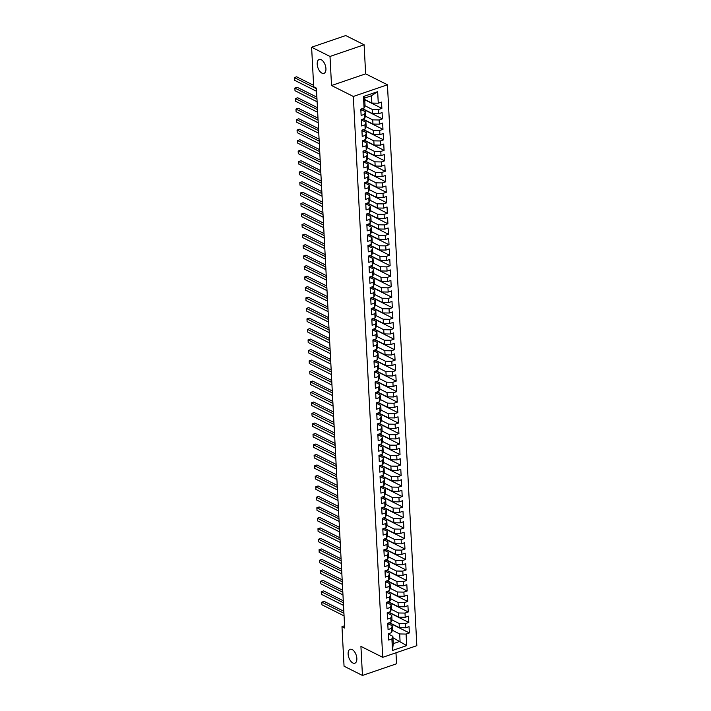 <?xml version="1.0" encoding="UTF-8"?>
<svg xmlns="http://www.w3.org/2000/svg" width="711" height="711" viewBox="0 0 711 711"><rect width="100%" height="100%" fill="white"/><g stroke="black" fill="none" stroke-linecap="round" stroke-linejoin="round"><path stroke-width="1.07" d="M321.923 73.135A7.341 3.884 71.1 0 1 317.426 65.936A7.341 3.884 71.1 0 1 319.195 59.466A7.341 3.884 71.1 0 1 321.221 59.706A7.341 3.884 71.1 0 1 325.718 66.896A7.341 3.884 71.1 0 1 323.949 73.366A7.341 3.884 71.1 0 1 321.923 73.135M352.834 662.963A7.341 3.884 71.1 0 1 348.346 655.773A7.341 3.884 71.1 0 1 350.105 649.303A7.341 3.884 71.1 0 1 352.132 649.534A7.341 3.884 71.1 0 1 356.629 656.733A7.341 3.884 71.1 0 1 354.86 663.203A7.341 3.884 71.1 0 1 352.834 662.963M364.112 44.784L330.002 56.453L331.53 85.516L365.641 73.846L364.112 44.784L345.724 35.55L311.614 47.219L313.684 86.769L316.404 88.137L344.702 628.035L341.973 626.667L344.053 666.216L362.45 675.45L396.551 663.781L395.983 652.796M365.641 73.846L387.442 84.787L416.833 645.668L382.722 657.328L353.331 96.456L387.442 84.787M392.934 637.723L406.701 645.606L406.097 634.07L409.367 632.95L409.038 626.658L405.759 627.769L405.546 623.574L408.816 622.454L408.487 616.161L405.217 617.281L404.994 613.086L408.265 611.967L407.936 605.674L404.666 606.794L404.443 602.59L407.714 601.47L407.385 595.178L404.115 596.298L403.892 592.103L407.163 590.983L406.834 584.691L403.564 585.811L403.341 581.607L406.612 580.487L406.283 574.195L403.013 575.315L402.79 571.12L406.07 570L405.732 563.707L402.462 564.827L402.239 560.624L405.519 559.504L405.19 553.211L401.911 554.331L401.697 550.136L404.968 549.016L404.639 542.724L401.36 543.844L401.146 539.64L404.417 538.529L404.088 532.228L400.817 533.348L400.595 529.153L403.866 528.033L403.537 521.741L400.266 522.861L400.044 518.666L403.315 517.546L402.986 511.245L399.715 512.364L399.493 508.169L402.764 507.05L402.435 500.757L399.164 501.877L398.942 497.682L402.222 496.562L401.884 490.261L398.613 491.381L398.391 487.186L401.671 486.066L401.342 479.774L398.062 480.894L397.849 476.699L401.12 475.579L400.791 469.278L397.511 470.398L397.298 466.203L400.569 465.083L400.24 458.791L396.969 459.91L396.747 455.715L400.017 454.596L399.689 448.294L396.418 449.414L396.196 445.219L399.466 444.099L399.138 437.807L395.867 438.927L395.645 434.732L398.915 433.612L398.587 427.311L395.316 428.431L395.094 424.236L398.364 423.116L398.036 416.824L394.765 417.944L394.543 413.749L397.822 412.629L397.485 406.328L394.214 407.447L393.992 403.253L397.271 402.133L396.942 395.84L393.663 396.96L393.45 392.765L396.72 391.645L396.391 385.353L393.112 386.464L392.899 382.269L396.169 381.149L395.84 374.857L392.57 375.977L392.348 371.782L395.618 370.662L395.289 364.37L392.019 365.49L391.797 361.286L395.067 360.166L394.738 353.874L391.468 354.993L391.246 350.799L394.516 349.679L394.187 343.386L390.917 344.506L390.695 340.302L393.974 339.183L393.636 332.89L390.366 334.01L390.143 329.815L393.423 328.695L393.094 322.403L389.815 323.523L389.601 319.319L392.872 318.199L392.543 311.907L389.264 313.027L389.05 308.832L392.321 307.712L391.992 301.42L388.721 302.539L388.499 298.336L391.77 297.216L391.441 290.923L388.17 292.043L387.948 287.848L391.219 286.729L390.89 280.436L387.619 281.556L387.397 277.352L390.668 276.241L390.339 269.94L387.068 271.06L386.846 266.865L390.117 265.745L389.788 259.453L386.517 260.573L386.295 256.378L389.575 255.258L389.237 248.957L385.966 250.076L385.744 245.882L389.024 244.762L388.695 238.469L385.415 239.589L385.202 235.394L388.473 234.275L388.144 227.973L384.873 229.093L384.651 224.898L387.922 223.778L387.593 217.486L384.322 218.606L384.1 214.411L387.371 213.291L387.042 206.99L383.771 208.11L383.549 203.915L386.82 202.795L386.491 196.503L383.22 197.622L382.998 193.428L386.269 192.308L385.94 186.006L382.669 187.126L382.447 182.931L385.726 181.812L385.389 175.519L382.118 176.639L381.896 172.444L385.175 171.324L384.847 165.023L381.567 166.143L381.354 161.948L384.624 160.828L384.296 154.536L381.016 155.656L380.803 151.461L384.073 150.341L383.744 144.04L380.474 145.16L380.252 140.965L383.522 139.845L383.193 133.552L379.923 134.672L379.701 130.477L382.971 129.358L382.642 123.065L379.372 124.176L379.15 119.981L382.42 118.861L382.091 112.569L378.821 113.689L378.599 109.494L381.869 108.374L381.54 102.082L378.27 103.202L371.862 103.095L371.471 95.745L364.654 98.082L365.036 105.424L364.076 108.054L363.472 96.509L377.665 91.657L378.27 103.202M406.701 645.606L392.499 650.467L391.894 638.922L392.854 636.292L388.846 634.283M364.076 108.054L360.797 109.174L361.135 115.466L364.405 114.347L364.627 118.541L361.348 119.661L361.677 125.963L364.956 124.843L365.17 129.038L361.899 130.157L362.228 136.45L365.507 135.33L365.721 139.525L362.45 140.645L362.779 146.946L366.049 145.826L366.272 150.021L363.001 151.141L363.33 157.433L366.6 156.313L366.823 160.508L363.552 161.628L363.881 167.929L367.152 166.809L367.374 171.004L364.103 172.124L364.432 178.417L367.703 177.297L367.925 181.492L364.654 182.611L364.983 188.913L368.254 187.793L368.476 191.988L365.196 193.108L365.525 199.4L368.805 198.28L369.018 202.475L365.747 203.595L366.076 209.887L369.356 208.776L369.569 212.971L366.298 214.091L366.627 220.383L369.898 219.264L370.12 223.458L366.849 224.578L367.178 230.871L370.449 229.751L370.671 233.955L367.4 235.074L367.729 241.367L371 240.247L371.222 244.442L367.951 245.562L368.28 251.854L371.551 250.734L371.773 254.938L368.502 256.058L368.831 262.35L372.102 261.23L372.324 265.425L369.045 266.545L369.382 272.837L372.653 271.718L372.875 275.921L369.596 277.041L369.924 283.334L373.204 282.214L373.417 286.409L370.147 287.528L370.475 293.821L373.755 292.701L373.968 296.905L370.698 298.016L371.026 304.317L374.297 303.197L374.519 307.392L371.249 308.512L371.577 314.804L374.848 313.684L375.07 317.888L371.8 318.999L372.129 325.3L375.399 324.18L375.621 328.375L372.351 329.495L372.68 335.788L375.95 334.668L376.172 338.863L372.902 339.982L373.231 346.284L376.501 345.164L376.723 349.359L373.444 350.479L373.773 356.771L377.052 355.651L377.265 359.846L373.995 360.966L374.324 367.267L377.603 366.147L377.817 370.342L374.546 371.462L374.875 377.754L378.145 376.634L378.368 380.829L375.097 381.949L375.426 388.25L378.696 387.131L378.919 391.326L375.648 392.445L375.977 398.738L379.247 397.618L379.47 401.813L376.199 402.933L376.528 409.234L379.798 408.114L380.021 412.309L376.75 413.429L377.079 419.721L380.349 418.601L380.572 422.796L377.292 423.916L377.63 430.217L380.9 429.097L381.123 433.292L377.843 434.412L378.172 440.704L381.452 439.585L381.665 443.78L378.394 444.899L378.723 451.192L382.003 450.081L382.216 454.276L378.945 455.396L379.274 461.688L382.545 460.568L382.767 464.763L379.496 465.883L379.825 472.175L383.096 471.064L383.318 475.259L380.047 476.379L380.376 482.671L383.647 481.551L383.869 485.746L380.598 486.866L380.927 493.158L384.198 492.039L384.42 496.242L381.149 497.362L381.478 503.655L384.749 502.535L384.971 506.73L381.691 507.85L382.02 514.142L385.3 513.022L385.513 517.226L382.242 518.346L382.571 524.638L385.851 523.518L386.064 527.713L382.794 528.833L383.122 535.125L386.393 534.005L386.615 538.209L383.345 539.329L383.673 545.621L386.944 544.502L387.166 548.696L383.896 549.816L384.224 556.109L387.495 554.989L387.717 559.193L384.447 560.304L384.775 566.605L388.046 565.485L388.268 569.68L384.998 570.8L385.326 577.092L388.597 575.972L388.819 580.167L385.54 581.287L385.877 587.588L389.148 586.468L389.37 590.663L386.091 591.783L386.42 598.075L389.699 596.956L389.912 601.15L386.642 602.27L386.971 608.572L390.25 607.452L390.463 611.647L387.193 612.766L387.522 619.059L390.792 617.939L391.014 622.134L387.744 623.254L388.073 629.555L391.343 628.435L391.565 632.63L388.295 633.75L388.624 640.042L391.894 638.922M364.921 105.735L372.191 109.387L372.404 113.582L362.477 108.596M378.599 109.494L372.191 109.387M378.821 113.689L372.404 113.582M363.472 96.509L364.654 98.082M365.472 116.231L372.742 119.875L372.955 124.07L363.028 119.093M379.15 119.981L372.742 119.875M379.372 124.176L372.955 124.07M364.405 114.347L365.365 111.716L361.348 109.707M365.365 111.716L365.587 115.92L364.627 118.541M366.023 126.718L373.284 130.371L373.506 134.566L363.579 129.58M379.701 130.477L373.284 130.371M379.923 134.672L373.506 134.566M364.956 124.843L365.916 122.212L361.899 120.195M365.916 122.212L366.138 126.407L365.17 129.038M366.574 137.214L373.835 140.858L374.057 145.053L364.13 140.076M380.252 140.965L373.835 140.858M380.474 145.16L374.057 145.053M365.507 135.33L366.467 132.699L362.45 130.691M366.467 132.699L366.689 136.903L365.721 139.525M367.116 147.701L374.386 151.354L374.608 155.549L364.681 150.563M380.803 151.461L374.386 151.354M381.016 155.656L374.608 155.549M366.049 145.826L367.018 143.195L363.001 141.178M367.018 143.195L367.231 147.39L366.272 150.021M367.667 158.198L374.937 161.841L375.159 166.036L365.232 161.059M381.354 161.948L374.937 161.841M381.567 166.143L375.159 166.036M366.6 156.313L367.569 153.683L363.552 151.665M367.569 153.683L367.783 157.878L366.823 160.508M368.218 168.685L375.488 172.338L375.71 176.532L365.783 171.547M381.896 172.444L375.488 172.338M382.118 176.639L375.71 176.532M367.152 166.809L368.111 164.179L364.103 162.161M368.111 164.179L368.334 168.374L367.374 171.004M368.769 179.181L376.039 182.825L376.252 187.02L366.325 182.043M382.447 182.931L376.039 182.825M382.669 187.126L376.252 187.02M367.703 177.297L368.662 174.666L364.645 172.649M368.662 174.666L368.885 178.861L367.925 181.492M369.32 189.668L376.59 193.321L376.803 197.516L366.876 192.53M382.998 193.428L376.59 193.321M383.22 197.622L376.803 197.516M368.254 187.793L369.213 185.162L365.196 183.145M369.213 185.162L369.436 189.357L368.476 191.988M369.871 200.164L377.132 203.808L377.354 208.003L367.427 203.026M383.549 203.915L377.132 203.808M383.771 208.11L377.354 208.003M368.805 198.28L369.764 195.649L365.747 193.632M369.764 195.649L369.987 199.844L369.018 202.475M370.422 210.652L377.683 214.304L377.905 218.499L367.978 213.513M384.1 214.411L377.683 214.304M384.322 218.606L377.905 218.499M369.356 208.776L370.315 206.146L366.298 204.128M370.315 206.146L370.538 210.34L369.569 212.971M370.973 221.148L378.234 224.792L378.456 228.986L368.529 224.009M384.651 224.898L378.234 224.792M384.873 229.093L378.456 228.986M369.898 219.264L370.866 216.633L366.849 214.615M370.866 216.633L371.08 220.828L370.12 223.458M371.515 231.635L378.785 235.288L379.007 239.483L369.08 234.497M385.202 235.394L378.785 235.288M385.415 239.589L379.007 239.483M370.449 229.751L371.418 227.129L367.4 225.111M371.418 227.129L371.631 231.324L370.671 233.955M372.066 242.131L379.336 245.775L379.558 249.97L369.631 244.993M385.744 245.882L379.336 245.775M385.966 250.076L379.558 249.97M371 240.247L371.96 237.616L367.951 235.599M371.96 237.616L372.182 241.811L371.222 244.442M372.617 252.618L379.887 256.271L380.109 260.466L370.173 255.48M386.295 256.378L379.887 256.271M386.517 260.573L380.109 260.466M371.551 250.734L372.511 248.112L368.502 246.095M372.511 248.112L372.733 252.307L371.773 254.938M373.168 263.114L380.438 266.758L380.652 270.953L370.724 265.967M386.846 266.865L380.438 266.758M387.068 271.06L380.652 270.953M372.102 261.23L373.062 258.6L369.045 256.582M373.062 258.6L373.284 262.794L372.324 265.425M373.719 273.602L380.989 277.246L381.203 281.449L371.275 276.463M387.397 277.352L380.989 277.246M387.619 281.556L381.203 281.449M372.653 271.718L373.613 269.096L369.596 267.078M373.613 269.096L373.835 273.291L372.875 275.921M374.27 284.098L381.531 287.742L381.754 291.937L371.826 286.951M387.948 287.848L381.531 287.742M388.17 292.043L381.754 291.937M373.204 282.214L374.164 279.583L370.147 277.566M374.164 279.583L374.386 283.778L373.417 286.409M374.821 294.585L382.083 298.229L382.305 302.433L372.377 297.447M388.499 298.336L382.083 298.229M388.721 302.539L382.305 302.433M373.755 292.701L374.715 290.079L370.698 288.062M374.715 290.079L374.937 294.274L373.968 296.905M375.364 305.081L382.634 308.725L382.856 312.92L372.928 307.934M389.05 308.832L382.634 308.725M389.264 313.027L382.856 312.92M374.297 303.197L375.266 300.566L371.249 298.549M375.266 300.566L375.479 304.761L374.519 307.392M375.915 315.568L383.185 319.212L383.407 323.416L373.479 318.43M389.601 319.319L383.185 319.212M389.815 323.523L383.407 323.416M374.848 313.684L375.817 311.054L371.8 309.045M375.817 311.054L376.03 315.257L375.07 317.888M376.466 326.056L383.736 329.708L383.958 333.903L374.022 328.917M390.143 329.815L383.736 329.708M390.366 334.01L383.958 333.903M375.399 324.18L376.359 321.55L372.351 319.532M376.359 321.55L376.581 325.745L375.621 328.375M377.017 336.552L384.287 340.196L384.5 344.4L374.573 339.414M390.695 340.302L384.287 340.196M390.917 344.506L384.5 344.4M375.95 334.668L376.91 332.037L372.893 330.028M376.91 332.037L377.132 336.241L376.172 338.863M377.568 347.039L384.838 350.692L385.051 354.887L375.124 349.901M391.246 350.799L384.838 350.692M391.468 354.993L385.051 354.887M376.501 345.164L377.461 342.533L373.444 340.516M377.461 342.533L377.683 346.728L376.723 349.359M378.119 357.535L385.38 361.179L385.602 365.383L375.675 360.397M391.797 361.286L385.38 361.179M392.019 365.49L385.602 365.383M377.052 355.651L378.012 353.02L373.995 351.012M378.012 353.02L378.234 357.224L377.265 359.846M378.67 368.022L385.931 371.675L386.153 375.87L376.226 370.884M392.348 371.782L385.931 371.675M392.57 375.977L386.153 375.87M377.603 366.147L378.563 363.517L374.546 361.499M378.563 363.517L378.785 367.711L377.817 370.342M379.221 378.519L386.482 382.163L386.704 386.357L376.777 381.38M392.899 382.269L386.482 382.163M393.112 386.464L386.704 386.357M378.145 376.634L379.114 374.004L375.097 371.995M379.114 374.004L379.327 378.208L378.368 380.829M379.763 389.006L387.033 392.659L387.255 396.854L377.328 391.868M393.45 392.765L387.033 392.659M393.663 396.96L387.255 396.854M378.696 387.131L379.665 384.5L375.648 382.482M379.665 384.5L379.878 388.695L378.919 391.326M380.314 399.502L387.584 403.146L387.806 407.341L377.879 402.364M393.992 403.253L387.584 403.146M394.214 407.447L387.806 407.341M379.247 397.618L380.207 394.987L376.199 392.979M380.207 394.987L380.429 399.182L379.47 401.813M380.865 409.989L388.135 413.642L388.357 417.837L378.421 412.851M394.543 413.749L388.135 413.642M394.765 417.944L388.357 417.837M379.798 408.114L380.758 405.483L376.75 403.466M380.758 405.483L380.98 409.678L380.021 412.309M381.416 420.485L388.686 424.129L388.899 428.324L378.972 423.347M395.094 424.236L388.686 424.129M395.316 428.431L388.899 428.324M380.349 418.601L381.309 415.971L377.292 413.953M381.309 415.971L381.531 420.165L380.572 422.796M381.967 430.973L389.237 434.625L389.45 438.82L379.523 433.834M395.645 434.732L389.237 434.625M395.867 438.927L389.45 438.82M380.9 429.097L381.86 426.467L377.843 424.449M381.86 426.467L382.083 430.662L381.123 433.292M382.518 441.469L389.779 445.113L390.001 449.308L380.074 444.331M396.196 445.219L389.779 445.113M396.418 449.414L390.001 449.308M381.452 439.585L382.411 436.954L378.394 434.936M382.411 436.954L382.634 441.149L381.665 443.78M383.069 451.956L390.33 455.609L390.552 459.804L380.625 454.818M396.747 455.715L390.33 455.609M396.969 459.91L390.552 459.804M382.003 450.081L382.962 447.45L378.945 445.433M382.962 447.45L383.185 451.645L382.216 454.276M383.611 462.452L390.881 466.096L391.103 470.291L381.176 465.314M397.298 466.203L390.881 466.096M397.511 470.398L391.103 470.291M382.545 460.568L383.513 457.937L379.496 455.92M383.513 457.937L383.727 462.132L382.767 464.763M384.162 472.939L391.432 476.592L391.654 480.787L381.727 475.801M397.849 476.699L391.432 476.592M398.062 480.894L391.654 480.787M383.096 471.064L384.064 468.433L380.047 466.416M384.064 468.433L384.278 472.628L383.318 475.259M384.713 483.436L391.983 487.079L392.205 491.274L382.269 486.297M398.391 487.186L391.983 487.079M398.613 491.381L392.205 491.274M383.647 481.551L384.607 478.921L380.598 476.903M384.607 478.921L384.829 483.116L383.869 485.746M385.264 493.923L392.534 497.576L392.748 501.77L382.82 496.785M398.942 497.682L392.534 497.576M399.164 501.877L392.748 501.77M384.198 492.039L385.158 489.417L381.14 487.399M385.158 489.417L385.38 493.612L384.42 496.242M385.815 504.419L393.085 508.063L393.299 512.258L383.371 507.272M399.493 508.169L393.085 508.063M399.715 512.364L393.299 512.258M384.749 502.535L385.709 499.904L381.691 497.887M385.709 499.904L385.931 504.099L384.971 506.73M386.366 514.906L393.627 518.559L393.85 522.754L383.922 517.768M400.044 518.666L393.627 518.559M400.266 522.861L393.85 522.754M385.3 513.022L386.26 510.4L382.242 508.383M386.26 510.4L386.482 514.595L385.513 517.226M386.917 525.402L394.178 529.046L394.401 533.241L384.473 528.255M400.595 529.153L394.178 529.046M400.817 533.348L394.401 533.241M385.851 523.518L386.811 520.887L382.794 518.87M386.811 520.887L387.033 525.082L386.064 527.713M387.468 535.89L394.729 539.533L394.952 543.737L385.024 538.751M401.146 539.64L394.729 539.533M401.36 543.844L394.952 543.737M386.393 534.005L387.362 531.384L383.345 529.366M387.362 531.384L387.575 535.579L386.615 538.209M388.01 546.386L395.28 550.03L395.503 554.225L385.575 549.239M401.697 550.136L395.28 550.03M401.911 554.331L395.503 554.225M386.944 544.502L387.913 541.871L383.896 539.853M387.913 541.871L388.126 546.066L387.166 548.696M388.562 556.873L395.831 560.517L396.054 564.721L386.126 559.735M402.239 560.624L395.831 560.517M402.462 564.827L396.054 564.721M387.495 554.989L388.455 552.358L384.447 550.35M388.455 552.358L388.677 556.562L387.717 559.193M389.113 567.36L396.382 571.013L396.605 575.208L386.668 570.222M402.79 571.12L396.382 571.013M403.013 575.315L396.605 575.208M388.046 565.485L389.006 562.854L384.998 560.837M389.006 562.854L389.228 567.049L388.268 569.68M389.664 577.856L396.934 581.5L397.147 585.704L387.219 580.718M403.341 581.607L396.934 581.5M403.564 585.811L397.147 585.704M388.597 575.972L389.557 573.342L385.54 571.333M389.557 573.342L389.779 577.545L388.819 580.167M390.215 588.344L397.485 591.996L397.698 596.191L387.771 591.205M403.892 592.103L397.485 591.996M404.115 596.298L397.698 596.191M389.148 586.468L390.108 583.838L386.091 581.82M390.108 583.838L390.33 588.033L389.37 590.663M390.766 598.84L398.027 602.484L398.249 606.687L388.322 601.702M404.443 602.59L398.027 602.484M404.666 606.794L398.249 606.687M389.699 596.956L390.659 594.325L386.642 592.316M390.659 594.325L390.881 598.529L389.912 601.15M391.317 609.327L398.578 612.98L398.8 617.175L388.873 612.189M404.994 613.086L398.578 612.98M405.217 617.281L398.8 617.175M390.25 607.452L391.21 604.821L387.193 602.804M391.21 604.821L391.432 609.016L390.463 611.647M391.859 619.823L399.129 623.467L399.351 627.662L389.424 622.685M405.546 623.574L399.129 623.467M405.759 627.769L399.351 627.662M390.792 617.939L391.761 615.308L387.744 613.3M391.761 615.308L391.974 619.512L391.014 622.134M392.41 630.31L399.68 633.963L400.062 641.304L393.245 643.642L392.854 636.292M406.097 634.07L399.68 633.963M391.343 628.435L392.312 625.804L388.295 623.787M392.312 625.804L392.525 629.999L391.565 632.63M330.002 56.453L311.614 47.219M382.722 657.328L360.921 646.388L362.45 675.45M331.53 85.516L353.331 96.456M344.586 625.769L341.973 626.667M364.725 99.513L371.862 103.095M392.499 650.467L393.245 643.642M371.471 95.745L377.665 91.657M409.367 632.95L389.121 622.783M408.816 622.454L388.57 612.295M408.265 611.967L388.019 601.799M407.714 601.47L387.468 591.312M407.163 590.983L386.917 580.816M406.612 580.487L386.366 570.329M406.07 570L385.824 559.841M405.519 559.504L385.273 549.345M404.968 549.016L384.722 538.858M404.417 538.529L384.171 528.362M403.866 528.033L383.62 517.875M403.315 517.546L383.069 507.378M402.764 507.05L382.518 496.891M402.222 496.562L381.976 486.395M401.671 486.066L381.425 475.908M401.12 475.579L380.874 465.412M400.569 465.083L380.323 454.924M400.017 454.596L379.772 444.428M399.466 444.099L379.221 433.941M398.915 433.612L378.67 423.445M398.364 423.116L378.119 412.958M397.822 412.629L377.577 402.462M397.271 402.133L377.026 391.974M396.72 391.645L376.475 381.478M396.169 381.149L375.923 370.991M395.618 370.662L375.372 360.495M395.067 360.166L374.821 350.008M394.516 349.679L374.27 339.511M393.974 339.183L373.728 329.024M393.423 328.695L373.177 318.528M392.872 318.199L372.626 308.041M392.321 307.712L372.075 297.554M391.77 297.216L371.524 287.057M391.219 286.729L370.973 276.57M390.668 276.241L370.422 266.074M390.117 265.745L369.871 255.587M389.575 255.258L369.329 245.091M389.024 244.762L368.778 234.603M388.473 234.275L368.227 224.107M387.922 223.778L367.676 213.62M387.371 213.291L367.125 203.124M386.82 202.795L366.574 192.637M386.269 192.308L366.023 182.14M385.726 181.812L365.481 171.653M385.175 171.324L364.93 161.157M384.624 160.828L364.379 150.67M384.073 150.341L363.828 140.174M383.522 139.845L363.277 129.686M382.971 129.358L362.726 119.19M382.42 118.861L362.175 108.703M381.869 108.374L364.743 99.771M388.366 635.172A3.04 1.226 -3 0 0 388.855 634.461A3.04 1.226 -3 0 0 388.846 634.416L388.855 634.461M343.822 611.273L324.118 601.373L321.807 602.164L343.928 613.264M321.95 604.785L321.807 602.164L321.95 604.785L344.062 615.886M387.815 624.685A3.04 1.226 -3 0 0 388.304 623.974A3.04 1.226 -3 0 0 388.295 623.929L388.304 623.974M343.271 600.777L323.567 590.885L321.256 591.676L343.377 602.777M321.399 594.298L321.256 591.676L321.399 594.298L343.52 605.399M387.264 614.188A3.04 1.226 -3 0 0 387.753 613.477A3.04 1.226 -3 0 0 387.744 613.433L387.753 613.477M342.729 590.29L323.016 580.389L320.714 581.18L342.826 592.281M320.848 583.802L320.714 581.18L320.848 583.802L342.969 594.911M386.722 603.701A3.04 1.226 -3 0 0 387.202 602.99A3.04 1.226 -3 0 0 387.202 602.946L387.202 602.99M342.178 579.794L322.465 569.902L320.163 570.693L342.275 581.794M320.297 573.315L320.163 570.693L320.297 573.315L342.418 584.415M386.171 593.205A3.04 1.226 -3 0 0 386.651 592.494A3.04 1.226 -3 0 0 386.651 592.459L386.651 592.494M341.627 569.307L321.914 559.415L319.612 560.197L341.733 571.297M319.746 562.819L319.612 560.197L319.746 562.819L341.867 573.928M385.62 582.718A3.04 1.226 -3 0 0 386.1 582.007A3.04 1.226 -3 0 0 386.1 581.962L386.1 582.007M341.076 558.81L321.363 548.919L319.061 549.71L341.182 560.81M319.195 552.331L319.061 549.71L319.195 552.331L341.316 563.432M385.069 572.222A3.04 1.226 -3 0 0 385.549 571.511A3.04 1.226 -3 0 0 385.549 571.475L385.549 571.511M340.525 548.323L320.812 538.431L318.51 539.214L340.631 550.323M318.652 541.835L318.51 539.214L318.652 541.835L340.765 552.945M384.518 561.734A3.04 1.226 -3 0 0 385.007 561.023A3.04 1.226 -3 0 0 384.998 560.979L385.007 561.023M339.974 537.827L320.27 527.935L317.959 528.726L340.08 539.827M318.101 531.348L317.959 528.726L318.101 531.348L340.214 542.449M383.967 551.238A3.04 1.226 -3 0 0 384.455 550.527A3.04 1.226 -3 0 0 384.447 550.492L384.455 550.527M339.423 527.34L319.719 517.448L317.408 518.23L339.529 529.34M317.55 520.852L317.408 518.23L317.55 520.852L339.671 531.961M383.416 540.751A3.04 1.226 -3 0 0 383.904 540.04A3.04 1.226 -3 0 0 383.896 539.996L383.904 540.04M338.871 516.844L319.168 506.952L316.857 507.743L338.978 518.843M316.999 510.365L316.857 507.743L316.999 510.365L339.12 521.465M382.874 530.255A3.04 1.226 -3 0 0 383.353 529.544A3.04 1.226 -3 0 0 383.353 529.508L383.353 529.544M338.329 506.356L318.617 496.465L316.315 497.247L338.427 508.356M316.448 499.869L316.315 497.247L316.448 499.869L338.569 510.978M382.322 519.768A3.04 1.226 -3 0 0 382.802 519.057A3.04 1.226 -3 0 0 382.802 519.012L382.802 519.057M337.778 495.86L318.066 485.969L315.764 486.759L337.876 497.86M315.897 489.381L315.764 486.759L315.897 489.381L338.018 500.482M381.771 509.272A3.04 1.226 -3 0 0 382.251 508.561A3.04 1.226 -3 0 0 382.251 508.525L382.251 508.525M337.227 485.373L317.515 475.481L315.213 476.263L337.334 487.373M315.346 478.894L315.213 476.263L315.346 478.894L337.467 489.995M381.22 498.784A3.04 1.226 -3 0 0 381.7 498.073A3.04 1.226 -3 0 0 381.7 498.029L381.7 498.073M336.676 474.877L316.964 464.985L314.662 465.776L336.783 476.877M314.795 468.398L314.662 465.776L314.795 468.398L336.916 479.498M380.669 488.297A3.04 1.226 -3 0 0 381.158 487.577A3.04 1.226 -3 0 0 381.149 487.542L381.158 487.577M336.125 464.39L316.413 454.498L314.111 455.28L336.232 466.389M314.253 457.911L314.111 455.28L314.253 457.911L336.365 469.011M380.118 477.801A3.04 1.226 -3 0 0 380.607 477.09A3.04 1.226 -3 0 0 380.598 477.045L380.607 477.09M335.574 453.894L315.871 444.002L313.56 444.793L335.681 455.893M313.702 447.415L313.56 444.793L313.702 447.415L335.823 458.515M379.567 467.314A3.04 1.226 -3 0 0 380.056 466.603A3.04 1.226 -3 0 0 380.047 466.558L380.003 465.714M335.023 443.406L315.32 433.514L313.009 434.297L335.13 445.406M313.151 436.927L313.009 434.297L313.151 436.927L335.272 448.028M379.016 456.817A3.04 1.226 -3 0 0 379.505 456.107A3.04 1.226 -3 0 0 379.496 456.062L379.505 456.107M334.481 432.91L314.769 423.018L312.467 423.809L334.579 434.91M312.6 426.431L312.467 423.809L312.6 426.431L334.721 437.532M378.474 446.33A3.04 1.226 -3 0 0 378.954 445.619A3.04 1.226 -3 0 0 378.954 445.575L378.954 445.619M333.93 422.423L314.218 412.531L311.916 413.322L334.028 424.423M312.049 415.944L311.916 413.322L312.049 415.944L334.17 427.044M377.923 435.834A3.04 1.226 -3 0 0 378.403 435.123A3.04 1.226 -3 0 0 378.403 435.079L378.403 435.123M333.379 411.927L313.667 402.035L311.365 402.826L333.486 413.926M311.498 405.448L311.365 402.826L311.498 405.448L333.619 416.548M377.372 425.347A3.04 1.226 -3 0 0 377.852 424.636A3.04 1.226 -3 0 0 377.852 424.591L377.852 424.636M332.828 401.439L313.116 391.548L310.814 392.339L332.935 403.439M310.947 394.961L310.814 392.339L310.947 394.961L333.068 406.061M376.821 414.851A3.04 1.226 -3 0 0 377.301 414.14A3.04 1.226 -3 0 0 377.301 414.095L377.301 414.14M332.277 390.952L312.564 381.052L310.263 381.843L332.384 392.943M310.405 384.464L310.263 381.843L310.405 384.464L332.517 395.565M376.27 404.363A3.04 1.226 -3 0 0 376.759 403.652A3.04 1.226 -3 0 0 376.75 403.608L376.759 403.652M331.726 380.456L312.022 370.564L309.712 371.355L331.833 382.456M309.854 373.977L309.712 371.355L309.854 373.977L331.966 385.078M375.719 393.867A3.04 1.226 -3 0 0 376.208 393.156A3.04 1.226 -3 0 0 376.199 393.112L376.208 393.156M331.175 369.969L311.471 360.068L309.161 360.859L331.282 371.96M309.303 363.481L309.161 360.859L309.303 363.481L331.424 374.581M375.168 383.38A3.04 1.226 -3 0 0 375.657 382.669A3.04 1.226 -3 0 0 375.648 382.625L375.604 381.78M330.624 359.473L310.92 349.581L308.61 350.372L330.731 361.472M308.752 352.994L308.61 350.372L308.752 352.994L330.873 364.094M374.626 372.884A3.04 1.226 -3 0 0 375.106 372.173A3.04 1.226 -3 0 0 375.106 372.129L375.106 372.173M330.082 348.985L310.369 339.085L308.067 339.876L330.18 350.976M308.201 342.498L308.067 339.876L308.201 342.498L330.322 353.607M374.075 362.397A3.04 1.226 -3 0 0 374.555 361.686A3.04 1.226 -3 0 0 374.555 361.641L374.555 361.686M329.531 338.489L309.818 328.598L307.516 329.389L329.637 340.489M307.65 332.01L307.516 329.389L307.65 332.01L329.771 343.111M373.524 351.901A3.04 1.226 -3 0 0 374.004 351.19A3.04 1.226 -3 0 0 374.004 351.145L374.004 351.19M328.98 328.002L309.267 318.101L306.965 318.892L329.086 329.993M307.099 321.514L306.965 318.892L307.099 321.514L329.22 332.624M372.973 341.413A3.04 1.226 -3 0 0 373.453 340.702A3.04 1.226 -3 0 0 373.453 340.658L373.453 340.702M328.429 317.506L308.716 307.614L306.414 308.405L328.535 319.506M306.548 311.027L306.414 308.405L306.548 311.027L328.669 322.127M372.422 330.917A3.04 1.226 -3 0 0 372.911 330.206A3.04 1.226 -3 0 0 372.902 330.171L372.911 330.206M327.878 307.019L308.165 297.127L305.863 297.909L327.984 309.009M306.006 300.531L305.863 297.909L306.006 300.531L328.118 311.64M371.871 320.43A3.04 1.226 -3 0 0 372.36 319.719A3.04 1.226 -3 0 0 372.351 319.674L372.36 319.719M327.327 296.523L307.623 286.631L305.312 287.422L327.433 298.522M305.454 290.044L305.312 287.422L305.454 290.044L327.575 301.144M371.32 309.934A3.04 1.226 -3 0 0 371.809 309.223A3.04 1.226 -3 0 0 371.8 309.187L371.809 309.223M326.776 286.035L307.072 276.144L304.761 276.926L326.882 288.035M304.903 279.547L304.761 276.926L304.903 279.547L327.024 290.657M370.769 299.447A3.04 1.226 -3 0 0 371.258 298.736A3.04 1.226 -3 0 0 371.249 298.691L371.204 297.847M326.233 275.539L306.521 265.647L304.219 266.438L326.331 277.539M304.352 269.06L304.219 266.438L304.352 269.06L326.473 280.161M370.227 288.95A3.04 1.226 -3 0 0 370.707 288.239A3.04 1.226 -3 0 0 370.707 288.204L370.707 288.204M325.682 265.052L305.97 255.16L303.668 255.942L325.78 267.052M303.801 258.564L303.668 255.942L303.801 258.564L325.922 269.673M369.676 278.463A3.04 1.226 -3 0 0 370.155 277.752A3.04 1.226 -3 0 0 370.155 277.708L370.155 277.752M325.131 254.556L305.419 244.664L303.117 245.455L325.238 256.555M303.25 248.077L303.117 245.455L303.25 248.077L325.371 259.177M369.125 267.967A3.04 1.226 -3 0 0 369.604 267.256A3.04 1.226 -3 0 0 369.604 267.22L369.604 267.256M324.58 244.069L304.868 234.177L302.566 234.959L324.687 246.068M302.699 237.581L302.566 234.959L302.699 237.581L324.82 248.69M368.574 257.48A3.04 1.226 -3 0 0 369.053 256.769A3.04 1.226 -3 0 0 369.053 256.724L369.053 256.769M324.029 233.572L304.317 223.681L302.015 224.472L324.136 235.572M302.157 227.093L302.015 224.472L302.157 227.093L324.269 238.194M368.022 246.984A3.04 1.226 -3 0 0 368.511 246.273A3.04 1.226 -3 0 0 368.502 246.237L368.511 246.273M323.478 223.085L303.775 213.193L301.464 213.975L323.585 225.085M301.606 216.606L301.464 213.975L301.606 216.606L323.718 227.707M367.471 236.496A3.04 1.226 -3 0 0 367.96 235.785A3.04 1.226 -3 0 0 367.951 235.741L367.96 235.785M322.927 212.589L303.224 202.697L300.913 203.488L323.034 214.589M301.055 206.11L300.913 203.488L301.055 206.11L323.176 217.211M366.92 226.009A3.04 1.226 -3 0 0 367.409 225.289A3.04 1.226 -3 0 0 367.4 225.254L367.409 225.289M322.376 202.102L302.673 192.21L300.362 192.992L322.483 204.101M300.504 195.623L300.362 192.992L300.504 195.623L322.625 206.723M366.378 215.513A3.04 1.226 -3 0 0 366.858 214.802A3.04 1.226 -3 0 0 366.858 214.758L366.858 214.802M321.834 191.606L302.122 181.714L299.82 182.505L321.932 193.605M299.953 185.127L299.82 182.505L299.953 185.127L322.074 196.227M365.827 205.026A3.04 1.226 -3 0 0 366.307 204.315A3.04 1.226 -3 0 0 366.307 204.27L366.307 204.315M321.283 181.118L301.571 171.227L299.269 172.009L321.39 183.118M299.402 174.639L299.269 172.009L299.402 174.639L321.523 185.74M365.276 194.53A3.04 1.226 -3 0 0 365.756 193.819A3.04 1.226 -3 0 0 365.756 193.774L365.756 193.819M320.732 170.622L301.02 160.73L298.718 161.521L320.839 172.622M298.851 164.143L298.718 161.521L298.851 164.143L320.972 175.244M364.725 184.042A3.04 1.226 -3 0 0 365.205 183.331A3.04 1.226 -3 0 0 365.205 183.287L365.205 183.331M320.181 160.135L300.469 150.243L298.167 151.034L320.288 162.135M298.3 153.656L298.167 151.034L298.3 153.656L320.421 164.756M364.174 173.546A3.04 1.226 -3 0 0 364.663 172.835A3.04 1.226 -3 0 0 364.654 172.791L364.663 172.835M319.63 149.648L299.918 139.747L297.616 140.538L319.737 151.639M297.758 143.16L297.616 140.538L297.758 143.16L319.87 154.26M363.623 163.059A3.04 1.226 -3 0 0 364.112 162.348A3.04 1.226 -3 0 0 364.103 162.304L364.112 162.348M319.079 139.152L299.375 129.26L297.065 130.051L319.186 141.151M297.207 132.673L297.065 130.051L297.207 132.673L319.328 143.773M363.072 152.563A3.04 1.226 -3 0 0 363.561 151.852A3.04 1.226 -3 0 0 363.552 151.807L363.561 151.852M318.528 128.664L298.824 118.764L296.514 119.555L318.635 130.655M296.656 122.176L296.514 119.555L296.656 122.176L318.777 133.277M362.521 142.076A3.04 1.226 -3 0 0 363.01 141.365A3.04 1.226 -3 0 0 363.001 141.32L363.01 141.365M317.986 118.168L298.273 108.276L295.972 109.067L318.084 120.168M296.105 111.689L295.972 109.067L296.105 111.689L318.226 122.79M361.979 131.579A3.04 1.226 -3 0 0 362.459 130.868A3.04 1.226 -3 0 0 362.459 130.824L362.459 130.868M317.435 107.681L297.722 97.78L295.421 98.571L317.533 109.672M295.554 101.193L295.421 98.571L295.554 101.193L317.675 112.294M361.428 121.092A3.04 1.226 -3 0 0 361.908 120.381A3.04 1.226 -3 0 0 361.908 120.337L361.908 120.381M316.884 97.185L297.171 87.293L294.869 88.084L316.99 99.184M295.003 90.706L294.869 88.084L295.003 90.706L317.124 101.806M360.877 110.596A3.04 1.226 -3 0 0 361.357 109.885A3.04 1.226 -3 0 0 361.357 109.841L361.357 109.885M313.604 85.329L296.62 76.797L294.318 77.588L316.439 88.688M294.452 80.21L294.318 77.588L294.452 80.21L316.573 91.319M380.056 466.603L380.012 465.705M375.657 382.669L375.612 381.78M371.258 298.736L371.213 297.847"/></g></svg>
